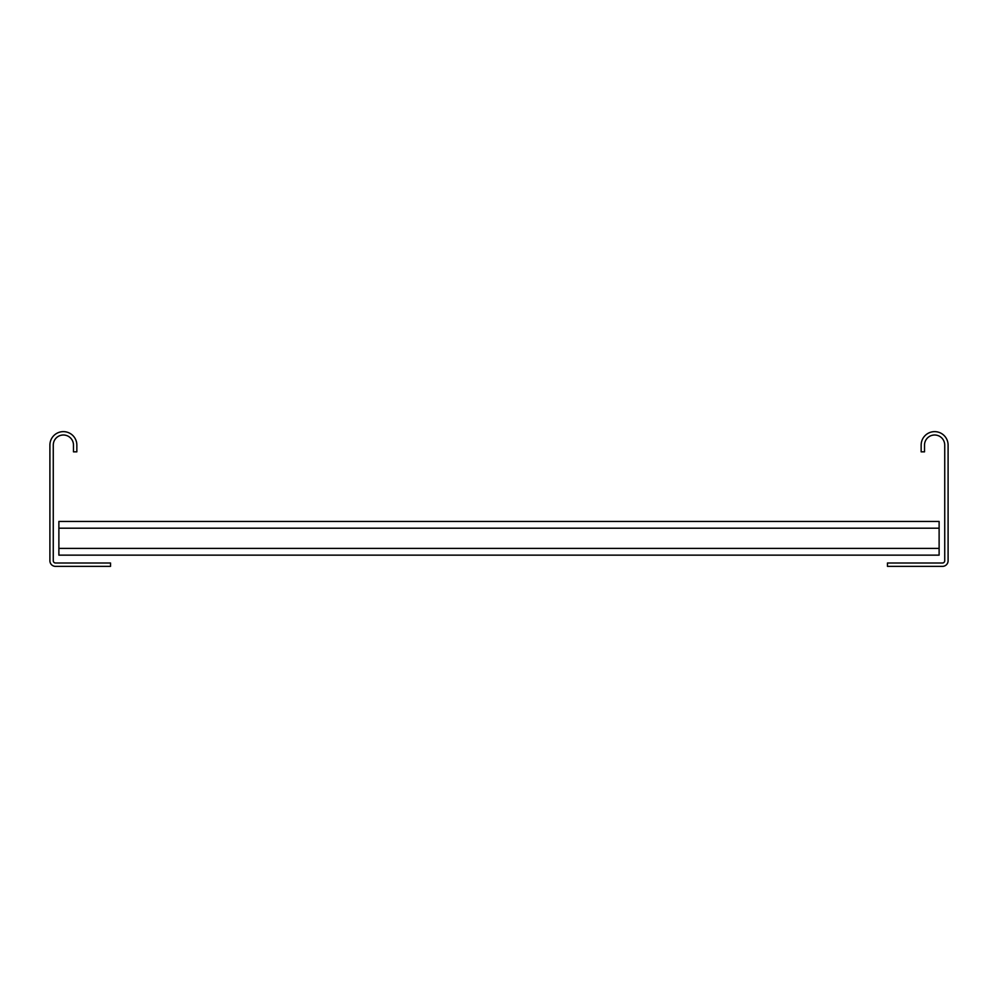 <?xml version="1.0" encoding="UTF-8"?>
<svg xmlns="http://www.w3.org/2000/svg" width="998" height="998" viewBox="0 0 998 998"><rect width="100%" height="100%" fill="white"/><g stroke="black" fill="none" stroke-linecap="round" stroke-linejoin="round"><path stroke-width="1.5" d="M58.882 555.138L58.882 521.455L939.118 521.455L939.118 555.138L58.882 555.138M73.478 451.844L76.846 451.844L76.846 445.108A13.473 13.473 0 0 0 63.373 431.635A13.473 13.473 0 0 0 49.9 445.108L49.9 560.751A5.614 5.614 0 0 0 55.514 566.365L110.528 566.365L110.528 562.997L55.514 562.997A2.246 2.246 0 0 1 53.268 560.751L53.268 445.108A10.105 10.105 0 0 1 63.373 435.003A10.105 10.105 0 0 1 73.478 445.108L73.478 451.844M924.522 451.844L921.154 451.844L921.154 445.108A13.473 13.473 0 0 1 934.627 431.635A13.473 13.473 0 0 1 948.1 445.108L948.1 560.751A5.614 5.614 0 0 1 942.486 566.365L887.471 566.365L887.471 562.997L942.486 562.997A2.246 2.246 0 0 0 944.732 560.751L944.732 445.108A10.105 10.105 0 0 0 934.627 435.003A10.105 10.105 0 0 0 924.522 445.108L924.522 451.844M58.882 548.401L939.118 548.401M58.882 528.192L939.118 528.192"/></g></svg>
